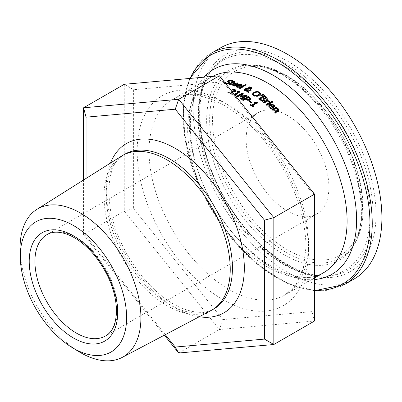 <?xml version="1.0" encoding="UTF-8"?>
<svg xmlns="http://www.w3.org/2000/svg" width="402" height="402" viewBox="0 0 402 402"><rect width="100%" height="100%" fill="white"/><g stroke="black" fill="none" stroke-linecap="round" stroke-linejoin="round"><path stroke-width="0.3" stroke-dasharray="2.01 1.51" d="M252.964 106.656A112.078 64.707 60 0 1 253.381 106.972L252.798 107.309A112.078 64.707 -120 0 0 250.014 105.249L250.436 105.002M257.089 102.927A112.078 64.707 60 0 1 257.511 103.239L252.366 106.208M255.456 103.46A112.078 64.707 -120 0 0 254.421 102.706L254.848 102.46M254.421 102.153L254.421 102.706M257.511 102.686L257.511 103.239M253.381 106.414L253.381 106.972M252.798 106.751L252.798 107.309M250.014 104.696L250.014 105.249M229.989 82.611L229.487 83.566L227.753 84.139L225.748 84.103L225.748 83.526L224.316 82.902L224.316 83.48L225.17 82.988M225.748 84.103L224.316 83.48M224.316 82.902L224.854 82.591M225.854 83.551L228.778 83.309M228.964 83.038L227.974 82.415L227.683 81.656M227.974 81.837L227.974 82.415M228.788 80.993L231.627 80.686M232.115 81.244L232.115 81.817L231.14 81.098L229.065 81.375L228.919 82.038M232.17 81.259L232.17 81.832A112.078 64.707 -120 0 0 232.115 81.817M233.075 80.737L233.075 81.31L232.17 81.832M232.627 80.998L233.075 81.31M233.366 85.606L235.532 85.872A112.078 64.707 60 0 1 235.572 85.887L234.788 86.34L232.964 86.053L232.105 85.591L232.034 84.938M237.964 83.787L238.054 84.088L236.667 85.325A112.078 64.707 -120 0 0 233.703 84.35L232.939 85.144M234.255 83.546L236.989 83.314M237.13 84.184L236.657 83.727L235.461 83.646L234.255 84.033A112.078 64.707 60 0 1 236.517 84.767L236.572 84.732M235.461 83.083L235.461 83.646M233.703 83.787L233.703 84.35M235.532 85.35L235.532 85.872M235.572 85.325L235.572 85.887M234.788 85.782L234.788 86.34M236.667 84.767L236.667 85.325M238.054 83.526L238.054 84.088M230.708 84.671L230.708 85.234L229.788 85.078L229.256 84.797L229.371 84.335M232.306 82.566A112.078 64.707 -120 0 0 231.823 82.445L232.306 82.164M231.823 81.872L231.823 82.445M234.18 81.526A112.078 64.707 60 0 1 234.853 81.701L233.627 82.41A112.078 64.707 60 0 1 234.954 82.782L234.356 83.129A112.078 64.707 -120 0 0 233.029 82.757L230.256 84.44L231.311 84.847A112.078 64.707 60 0 1 231.356 84.862L230.708 85.234M234.853 81.134L234.853 81.701M234.954 82.219L234.954 82.782M231.356 84.294L231.356 84.862M231.311 84.319L231.311 84.847M230.256 83.872L230.256 84.44M233.029 82.189L233.029 82.757M234.356 82.561L234.356 83.129M237.713 87.174L239.662 87.445A112.078 64.707 60 0 1 239.703 87.465L238.919 87.917L237.095 87.541L236.24 87.013L236.15 86.329M242.11 85.34L242.185 85.641L240.798 86.907A112.078 64.707 -120 0 0 237.833 85.747L237.069 86.566M238.386 84.907L241.004 84.742M241.26 85.706L240.788 85.199L239.592 85.063L238.386 85.43A112.078 64.707 60 0 1 240.647 86.304L240.647 86.289M239.592 84.505L239.592 85.063M237.833 85.189L237.833 85.747M239.662 86.932L239.662 87.445M239.703 86.907L239.703 87.465M238.919 87.365L238.919 87.917M240.798 86.355L240.798 86.907M242.185 85.083L242.185 85.641M248.813 88.882L248.722 92.988A112.078 64.707 -120 0 0 247.743 92.44L247.768 91.902M248.722 92.435L248.722 92.988M247.743 91.892L247.743 92.44M251.245 89.887L251.245 90.435L248.768 91.415M247.783 91.545L245.104 91.179L244.456 90.676L244.351 89.953M250.753 90.169A112.078 64.707 60 0 1 251.245 90.435M248.773 90.942L249.104 90.792M246.325 88.887L247.732 88.877L247.712 88.259M251.712 88.294L251.335 89.189L248.813 89.435M249.541 87.365L251.074 87.757M249.245 87.455L249.541 87.43M247.828 89.219L245.989 89.601L245.416 90.314M245.939 90.927L247.788 91.174M249.763 89.003L250.511 88.837M250.868 88.41L250.567 88.018L249.024 88.113L248.722 89.093L249.763 89.118M248.657 87.932L248.657 88.485M245.612 85.048A112.078 64.707 60 0 1 246.16 85.284L240.2 88.726A112.078 64.707 -120 0 0 239.476 88.415L240.024 88.098M246.16 84.732L246.16 85.284M240.2 88.174L240.2 88.726M239.476 87.862L239.476 88.415M262.461 100.907L262.461 101.465L260.355 100.51A112.078 64.707 -120 0 0 258.717 99.329L259.144 99.083M264.943 99.982L264.34 101.173L262.461 101.465M258.717 98.776L258.717 99.329M264.722 98.967L264.692 99.54M267.204 98.369L266.742 99.425L264.722 99.525M267.224 98.41L267.285 98.148M263.943 99.173L263.943 99.726L263.094 98.902A112.078 64.707 -120 0 0 262.23 98.279L260.124 99.495M262.23 97.726L262.23 98.279M264.013 99.992L263.943 99.726M266.149 97.771L266.149 98.324L265.26 97.475A112.078 64.707 -120 0 0 264.536 96.947L262.868 97.912M264.536 96.395L264.536 96.947M264.692 99.048L265.29 99.098M260.571 93.837L260.602 94.239L259.084 95.962L256.2 96.776L253.582 96.033L252.546 94.294M259.551 94.133L258.878 92.978L257.019 92.53L254.828 93.239L253.561 94.691M260.602 93.686L260.602 94.239M266.853 105.028L266.853 105.59A112.078 64.707 -120 0 0 266.134 104.992L266.531 104.761M266.134 104.435L266.134 104.992M271.139 102.555L271.139 103.118L266.853 105.59M270.737 102.786A112.078 64.707 60 0 1 271.139 103.118M263.23 94.877A112.078 64.707 60 0 1 263.697 95.199L261.31 96.364A112.078 64.707 -120 0 0 260.792 96.008L261.199 95.736M261.31 95.812L261.31 96.364M260.792 95.46L260.792 96.008M263.697 94.646L263.697 95.199M271.496 108.666L271.496 109.233L269.677 108.143L268.812 107.088L268.692 106.173M274.762 106.193L274.762 106.761L273.38 108.264A112.078 64.707 -120 0 0 270.415 105.656L269.652 106.671M274.732 106.419L274.762 106.761M273.38 107.696L273.38 108.264M270.415 105.093L270.415 105.656M272.285 108.213L272.285 108.781L271.496 109.233M272.244 108.233L272.244 108.746A112.078 64.707 60 0 1 272.285 108.781M271.365 108.439L272.244 108.746M273.842 106.6L273.365 105.696L272.174 105.148L270.968 105.339M272.174 104.58L272.174 105.148M269.43 101.731L269.817 102.068L269.069 102.5A112.078 64.707 -120 0 0 269.033 102.47L267.049 101.53L264.008 103.289A112.078 64.707 -120 0 0 263.285 102.721L263.697 102.485M267.883 100.49A112.078 64.707 60 0 1 268.29 100.812L267.652 101.183L268.164 101.269M263.285 102.163L263.285 102.721M268.29 100.254L268.29 100.812M269.817 101.505L269.817 102.068M269.069 101.937L269.069 102.5M264.008 102.726L264.008 103.289M267.049 100.972L267.049 101.53M269.033 101.907L269.033 102.47M275.405 112.716L275.405 113.294A112.078 64.707 -120 0 0 274.687 112.6L275.063 112.379M274.687 112.022L274.687 112.6M277.948 110.505L277.596 109.681L275.968 108.942L272.767 110.786A112.078 64.707 -120 0 0 272.043 110.123L272.425 109.902M275.968 108.364L275.968 108.942M272.767 110.213L272.767 110.786M278.998 110.254L278.852 111.123L278.189 111.691L275.405 113.294M276.571 108.54L276.903 108.666M277.048 107.741L277.048 108.314L276.571 108.59M276.666 107.962A112.078 64.707 60 0 1 277.048 108.314M272.043 109.55L272.043 110.123M272.249 101.982A112.078 64.707 60 0 1 272.651 102.314L271.903 102.751A112.078 64.707 -120 0 0 271.084 102.073L271.481 101.842M272.651 101.751L272.651 102.314M271.903 102.188L271.903 102.751M271.084 101.51L271.084 102.073M235.361 95.666L235.281 95.711A112.751 65.099 -120 0 0 232.497 94.364L232.497 94.917L233.08 94.581A112.078 64.707 60 0 1 234.115 95.068L234.637 94.766M235.281 95.711L235.281 96.259A112.078 64.707 -120 0 0 232.497 94.917M232.497 94.364L233.08 94.028L233.08 94.581M233.08 94.028A112.751 65.099 60 0 1 234.115 94.515L234.115 95.068M237.944 92.857A112.078 64.707 -120 0 0 236.909 92.37L237.622 92.153M236.909 91.817L236.909 92.37M235.863 95.374L235.863 95.922L235.281 96.259M234.853 95.033L234.853 95.42A112.078 64.707 60 0 1 235.863 95.922M239.994 91.902L239.994 92.45L234.853 95.42M239.476 92.199A112.078 64.707 60 0 1 239.994 92.45M235.929 90.706L235.311 91.802L233.874 92.334L229.145 92.802A112.078 64.707 60 0 1 231.949 93.988L231.286 94.37A112.078 64.707 -120 0 0 227.763 92.897L228.577 92.43L233.713 91.812M234.929 90.958L234.461 90.53L232.597 90.264A112.078 64.707 -120 0 0 232.557 90.249L233.371 89.777L234.301 89.917M232.597 89.706L232.597 90.264M232.557 89.691L232.557 90.249M233.874 91.782L233.874 92.334M232.406 91.988L232.13 92.571M232.13 92.013L229.145 92.244L229.145 92.802M229.145 92.244A112.751 65.099 60 0 1 231.949 93.435L231.949 93.988M231.949 93.435L231.286 93.817L231.286 94.37M233.472 89.746L233.472 90.304M231.286 93.817A112.751 65.099 -120 0 0 227.763 92.339L228.577 91.872L232.054 91.555M228.577 91.872L228.577 92.43M227.763 92.339L227.763 92.897M250.828 99.018L250.139 100.284L248.376 100.691L246.074 99.937A112.078 64.707 -120 0 0 245.431 99.535L243.305 100.761A112.078 64.707 -120 0 0 242.547 100.294L243.009 100.028M245.431 98.982L245.431 99.535M243.305 100.214L243.305 100.761M250.828 99.053L250.868 98.761M242.547 99.746L242.547 100.294M249.783 98.46L249.783 99.013L248.984 98.239A112.078 64.707 -120 0 0 248.356 97.847L246.079 99.158M248.356 97.294L248.356 97.847M246.627 96.028A112.078 64.707 60 0 1 247.099 96.304L241.391 99.601A112.078 64.707 -120 0 0 240.632 99.158L241.105 98.882M242.969 93.988A112.078 64.707 60 0 1 243.24 94.133L241.486 96.746L245.547 95.802M242.12 94.415L237.2 97.254A112.078 64.707 -120 0 0 236.497 96.882L236.994 96.591M245.547 96.319L240.713 97.4A112.078 64.707 -120 0 0 240.25 97.143L240.522 96.746M237.2 96.701L237.2 97.254M236.497 96.329L236.497 96.882M243.24 93.581L243.24 94.133M247.099 95.756L247.099 96.304M241.391 99.053L241.391 99.601M240.25 96.596L240.25 97.143M240.713 96.852L240.713 97.4M240.632 98.606L240.632 99.158M250.954 102.6L250.954 103.153A112.078 64.707 -120 0 0 248.793 101.671L249.235 101.42M248.793 101.123L248.793 101.671M251.647 102.198L251.647 102.751L250.954 103.153M251.215 102.45A112.078 64.707 60 0 1 251.647 102.751M133.63 89.711L133.63 208.638L124.253 211.15L124.253 84.299L133.63 89.711L222.824 81.747L219.391 75.797M133.63 208.638L222.824 319.595L219.391 329.509L124.253 211.15L83.551 234.652L164.353 335.173M222.824 319.595L312.017 311.63L314.535 321.007L219.391 329.509L178.689 353.006M314.535 194.156L312.017 192.704L222.824 81.747M312.017 311.63L312.017 192.704M165.297 334.675L86.063 236.105L86.063 178.423M83.551 180.006L83.551 234.652L86.063 236.105M20.1 250.22A85.45 49.335 -120 0 0 78.551 351.459M121.515 156.112A89.264 51.536 -120 0 0 122.489 258.602A89.264 51.536 -120 0 0 210.759 310.686M328.906 187.211A58.526 33.793 -120 0 0 303.359 128.313A58.526 33.793 -120 0 0 258.255 112.63A58.526 33.793 -120 0 0 258.255 180.217A58.526 33.793 -120 0 0 316.786 214.005A58.526 33.793 -120 0 0 328.906 187.211M220.783 47.727A133.474 77.058 -120 0 0 220.783 201.849A133.474 77.058 -120 0 0 354.257 278.908M228.743 82.204L228.743 82.782M227.753 83.566L227.753 84.139M229.487 82.993L229.487 83.566M229.065 80.797L229.065 81.375M231.14 80.526L231.14 81.098M236.657 83.164L236.657 83.727M233.894 85.691L233.894 86.254M232.964 85.49L232.964 86.053M237.064 84.541L237.064 85.098M229.788 84.51L229.788 85.078M230.989 83.365L230.989 83.933M240.788 84.641L240.788 85.199M238.024 87.234L238.024 87.792M237.095 86.983L237.095 87.541M241.195 86.128L241.195 86.681M250.873 90.098L250.873 90.651M245.104 90.631L245.104 91.179M250.335 88.973L250.335 89.52M251.335 88.641L251.335 89.189M247.029 88.696L247.029 89.249M245.989 89.048L245.989 89.601M250.567 87.47L250.567 88.018M249.024 87.561L249.024 88.113M264.34 100.616L264.34 101.173M260.355 99.952L260.355 100.51M266.742 98.867L266.742 99.425M263.094 98.349L263.094 98.902M265.26 96.922L265.26 97.475M254.828 92.691L254.828 93.239M257.019 91.978L257.019 92.53M258.878 92.43L258.878 92.978M253.582 95.48L253.582 96.033M256.2 96.224L256.2 96.776M259.084 95.415L259.084 95.962M269.677 107.575L269.677 108.143M273.772 107.465L273.772 108.037M270.606 108.218L270.606 108.791M273.365 105.128L273.365 105.696M268.677 101.575L268.677 102.138M277.596 109.103L277.596 109.681M278.189 111.108L278.189 111.691M235.311 91.249L235.311 91.802M234.461 89.973L234.461 90.53M231.326 91.636L231.326 92.189M248.376 100.138L248.376 100.691M250.139 99.736L250.139 100.284M246.074 99.384L246.074 99.937M248.984 97.691L248.984 98.239M308.5 243.27A112.751 65.099 -120 0 0 259.285 129.801A112.751 65.099 -120 0 0 172.398 99.59A112.751 65.099 -120 0 0 172.398 229.788A112.751 65.099 -120 0 0 285.149 294.882A112.751 65.099 -120 0 0 308.5 243.27M314.535 277.918L285.149 294.882L295.691 285.254L303.314 268.782L306.038 246.702C305.068 211.085 291.52 176.182 265.395 141.991C250.28 123.319 234.321 109.952 217.512 101.882C198.895 93.586 183.855 92.822 172.398 99.59L210.995 77.31C184.563 89.425 181.84 150.559 212.668 203.256C242.26 258.983 299.269 290.184 323.746 272.601A112.751 65.099 60 0 1 210.995 207.502A112.751 65.099 60 0 1 210.995 77.31A112.751 65.099 60 0 1 212.663 76.4M308.5 250.134A121.163 69.953 60 0 1 179.99 261.612A121.163 69.953 60 0 1 179.99 90.264A121.163 69.953 60 0 1 308.5 250.134M110.485 163.056A97.676 56.396 -120 0 0 126.419 256.33A97.676 56.396 -120 0 0 199.231 316.771M258.255 112.63L47.044 234.572A58.526 33.793 60 0 1 92.148 250.255A58.526 33.793 60 0 1 117.696 309.153A58.526 33.793 60 0 1 105.575 335.946L316.786 214.005M211.13 53.305A133.474 77.058 -120 0 0 211.13 207.427A133.474 77.058 -120 0 0 344.599 284.485M314.535 290.179A132.142 76.295 60 0 1 211.266 209.216A132.142 76.295 60 0 1 190.257 78.4M204.085 77.164A118.283 68.29 -120 0 0 211.407 201.593A118.283 68.29 -120 0 0 314.535 279.536M373.101 214.065A122.665 70.822 -120 0 0 307.002 78.626A122.665 70.822 -120 0 0 209.447 73.285A122.665 70.822 -120 0 0 225.03 199.397A122.665 70.822 -120 0 0 326.454 275.948A122.665 70.822 -120 0 0 373.101 214.065M376.011 214.407A125.143 72.249 60 0 1 243.275 226.266A125.143 72.249 60 0 1 243.275 49.285A125.143 72.249 60 0 1 376.011 214.407M370.091 214.768A121.399 70.089 -120 0 0 304.681 80.727A121.399 70.089 -120 0 0 208.13 75.44A121.399 70.089 -120 0 0 223.552 200.251A121.399 70.089 -120 0 0 323.932 276.013A121.399 70.089 -120 0 0 370.091 214.768M362.483 206.598A106.012 61.204 -120 0 0 250.039 66.717A106.012 61.204 -120 0 0 250.039 216.643A106.012 61.204 -120 0 0 362.483 206.598M363.076 208.281A108.49 62.637 60 0 1 354.388 244.21A108.49 62.637 60 0 1 232.115 195.307A108.49 62.637 60 0 1 250.898 64.968A108.49 62.637 60 0 1 363.076 208.281M361.86 210.015A109.756 63.37 -120 0 0 248.376 65.029A109.756 63.37 -120 0 0 229.371 196.89A109.756 63.37 -120 0 0 353.072 246.366A109.756 63.37 -120 0 0 361.86 210.015M213.944 308.877A89.264 51.536 60 0 1 124.675 257.335A89.264 51.536 60 0 1 124.675 154.262C110.766 162.403 106.113 181.453 110.716 211.417C115.485 234.125 125.6 255.35 141.057 275.089C153.388 290.294 166.327 301.043 179.875 307.334C194.181 313.444 205.538 313.957 213.944 308.877M230.125 82.882L230.125 82.309M238.054 84.048L238.054 83.485M231.949 85.229L231.949 84.666M229.205 84.641L229.205 84.068M242.185 85.601L242.185 85.048M236.08 86.616L236.08 86.058M244.295 90.219L244.295 89.671M247.662 88.515L247.662 87.968M251.788 88.581L251.788 88.028M264.993 100.264L264.993 99.711M260.607 94.118L260.607 93.571M268.662 106.45L268.662 105.887M274.767 106.701L274.767 106.133M279.043 110.545L279.043 109.967M236.004 90.978L236.004 90.425M189.689 78.45L183.242 106.068L184.94 138.976L194.578 174.433L211.306 209.427L233.703 240.974L259.853 266.375L287.561 283.45L314.535 290.716M209.447 73.285C191.985 100.178 198.864 155.338 226.361 200.884C252.26 245.813 295.239 277.536 326.454 275.948L323.932 276.013C312.052 276.214 299.746 272.988 287.003 266.335C261.943 252.732 240.557 230.924 222.844 200.915C205.613 170.543 197.347 141.062 198.04 112.47C198.623 98.018 201.985 85.676 208.13 75.44L209.447 73.285M363.272 207.698C363.247 222.221 360.287 234.391 354.388 244.21L353.072 246.366C358.519 237.476 361.292 225.813 361.398 211.382C360.488 177.262 347.609 143.826 322.766 111.073C308.168 92.857 292.651 79.772 276.219 71.817C266.124 67.064 256.843 64.802 248.376 65.029L250.898 64.968L269.647 67.802L289.279 76.908L326.494 111.047L353.433 158.654L363.272 207.698"/><path stroke-width="0.6" d="M252.366 105.656A112.751 65.099 60 0 1 253.381 106.414L252.798 106.751A112.751 65.099 -120 0 0 250.014 104.696L250.597 104.359A112.751 65.099 60 0 1 251.632 105.113L255.456 102.902A112.751 65.099 -120 0 0 254.421 102.153L254.943 101.852L256.918 102.249A112.751 65.099 60 0 1 257.511 102.686L252.366 105.656L252.366 106.208A112.078 64.707 60 0 1 252.964 106.656M254.848 102.46L256.918 102.801A112.078 64.707 60 0 1 257.089 102.927M250.436 105.002L250.597 104.912A112.078 64.707 60 0 1 251.632 105.666L255.456 103.46L255.456 102.902M254.943 101.852L254.943 102.404M256.918 102.249L256.918 102.801M251.632 105.113L251.632 105.666M250.597 104.359L250.597 104.912M224.854 82.591L225.271 82.35A112.751 65.099 60 0 1 225.326 82.36L226.351 83.139L228.572 82.872L228.743 82.204L227.532 81.36L228.195 80.696L231.748 80.134L233.075 80.737L232.17 81.259A112.751 65.099 -120 0 0 232.115 81.244L231.14 80.526L229.065 80.797L228.919 81.46L230.125 82.309L229.487 82.993L227.753 83.566L225.572 83.49M225.17 82.988L225.271 82.933A112.078 64.707 60 0 1 225.326 82.943L225.854 83.551M225.271 82.35L225.271 82.933M225.326 82.36L225.326 82.943M228.572 83.445L228.743 82.782M228.964 83.038L228.743 82.204M227.532 81.938L228.788 80.993M231.627 80.686L232.627 80.998M228.919 82.038L228.678 81.194L228.693 81.837L229.989 82.611M232.939 84.581L233.582 85.123L235.532 85.309A112.751 65.099 60 0 1 235.572 85.325L234.788 85.782L232.135 85.058L232.17 84.184L233.024 83.536L237.291 82.832L238.054 83.526L236.667 84.767A112.751 65.099 -120 0 0 233.703 83.787L232.939 84.561L233.366 85.606M236.989 83.314L238.054 84.088M232.034 84.938L234.255 83.546M236.517 84.767L237.13 84.053M236.517 84.204L237.13 83.621L236.657 83.164L234.255 83.47A112.751 65.099 60 0 1 236.517 84.204L236.517 84.711M234.255 83.47L234.255 83.958M234.652 85.309L234.652 85.767M229.371 84.335L232.306 82.566L232.306 81.998A112.751 65.099 -120 0 0 231.823 81.872L232.416 81.526L232.416 82.098A112.078 64.707 60 0 1 232.904 82.224L234.135 81.511A112.078 64.707 60 0 1 234.18 81.526M232.416 81.526A112.751 65.099 60 0 1 232.904 81.651L234.135 80.943A112.751 65.099 60 0 1 234.853 81.134L233.627 81.842A112.751 65.099 60 0 1 234.954 82.219L234.356 82.561A112.751 65.099 -120 0 0 233.029 82.189L230.256 83.872L231.311 84.284A112.751 65.099 60 0 1 231.356 84.294L230.708 84.671L229.205 84.073L232.306 81.998M232.904 81.651L232.904 82.224M234.135 80.943L234.135 81.511M233.627 81.842L233.627 82.355M230.256 84.44L230.597 84.767L230.256 84.44M230.256 83.872L230.597 84.656M237.069 86.008L237.713 86.616L239.662 86.892A112.751 65.099 60 0 1 239.703 86.907L238.919 87.365L236.286 86.505L236.281 85.571L237.155 84.892L241.421 84.314L242.185 85.083L240.798 86.355A112.751 65.099 -120 0 0 237.833 85.189L237.069 85.988L237.205 86.867L237.723 87.174M241.004 84.742L242.185 85.641M236.15 86.329L238.386 84.907M240.647 86.304L241.26 85.571M240.647 85.747L241.26 85.154L240.788 84.641L238.386 84.872A112.751 65.099 60 0 1 240.647 85.747L240.647 86.289M238.386 84.872L238.386 85.395M238.783 86.857L238.783 87.345M247.783 90.998L245.104 90.631L244.481 90.159L244.456 89.224L245.014 88.767L247.732 88.324L248.24 87.209L249.541 86.877L251.074 87.204L251.788 88.028L251.335 88.641L250.335 88.973L248.813 88.882L248.773 90.395L250.496 89.48A112.751 65.099 60 0 1 251.245 89.887L248.768 90.867L248.722 92.435A112.751 65.099 -120 0 0 247.743 91.892L247.783 90.998L247.768 91.902M250.496 89.48L250.496 90.028A112.078 64.707 60 0 1 250.753 90.169M244.351 89.953L245.014 89.319L246.401 88.877L246.401 88.324M248.773 90.942L250.496 90.028M248.773 90.395L248.773 90.867M247.662 87.968L247.732 88.661M247.712 88.259L249.541 87.43M249.541 86.877L249.541 87.365M250.773 87.621L251.712 88.294M247.828 88.666L245.989 89.048L245.416 89.726L245.939 90.375L247.788 90.621L247.828 88.666L247.788 90.621M245.416 89.762L245.567 90.661L245.939 90.927L245.939 90.375M249.763 88.571L250.511 88.289L250.567 87.47L249.024 87.561L248.657 87.932L248.722 88.54L249.763 88.571L249.763 89.003M249.763 89.118L250.511 88.837L250.567 88.018M250.868 88.41L250.567 87.47M248.657 87.932L248.808 89.108M248.657 88.485L248.722 89.093M240.024 88.098L245.441 84.973A112.078 64.707 60 0 1 245.612 85.048M245.441 84.42A112.751 65.099 60 0 1 246.16 84.732L240.2 88.174A112.751 65.099 -120 0 0 239.476 87.862L245.441 84.42L245.441 84.973M264.426 95.48A112.751 65.099 60 0 1 265.938 96.565L267.204 97.812L266.742 98.867L264.692 98.987L264.973 99.872L264.34 100.616L262.461 100.907L260.355 99.952A112.751 65.099 -120 0 0 258.717 98.776L264.426 95.48L264.426 96.033A112.078 64.707 60 0 1 265.938 97.123L267.224 98.41M259.144 99.083L264.426 96.033M264.692 98.987L264.943 99.982M260.124 98.942A112.751 65.099 60 0 1 260.737 99.389L262.275 100.204L263.516 100.033L263.943 99.173L263.094 98.349A112.751 65.099 -120 0 0 262.23 97.726L260.124 98.942L260.124 99.495A112.078 64.707 60 0 1 260.737 99.942L262.275 100.761L263.516 100.59L263.943 99.726M264.013 100.008L263.943 99.173M262.275 100.204L262.275 100.761M266.149 97.771L265.26 96.922A112.751 65.099 -120 0 0 264.536 96.395L262.868 97.359L262.868 97.912A112.078 64.707 60 0 1 263.727 98.535L264.792 99.073L265.843 98.887L266.149 97.771L265.843 98.887M262.868 97.359A112.751 65.099 60 0 1 263.727 97.982L264.792 98.52L265.843 98.334M252.516 94.44L254.034 92.761L256.923 91.902L259.531 92.596L260.602 94.239M253.561 94.143L253.908 94.852L255.004 95.45L257.496 95.274L259.551 93.586L258.878 92.43L257.019 91.978L254.828 92.691L253.828 93.475L253.717 95.184L254.762 95.917L256.23 96.118L258.29 95.44L259.551 93.777M259.551 94.133L259.571 93.405M256.923 91.355L259.531 92.048L260.602 93.686L259.084 95.415L256.2 96.224L253.582 95.48L252.516 93.892L254.034 92.214L256.923 91.355L256.923 91.902M270.415 101.962A112.751 65.099 60 0 1 271.139 102.555L266.853 105.028A112.751 65.099 -120 0 0 266.134 104.435L270.415 101.962L270.415 102.52A112.078 64.707 60 0 1 270.737 102.786M266.531 104.761L270.415 102.52M261.199 95.736L262.848 94.616A112.078 64.707 60 0 1 263.23 94.877M262.848 94.063A112.751 65.099 60 0 1 263.697 94.646L261.31 95.812A112.751 65.099 -120 0 0 260.792 95.46L262.848 94.063L262.848 94.616M268.692 106.173L269.737 105.007L271.948 104.51L273.998 105.389L274.762 106.761M271.365 107.872L272.244 108.173A112.751 65.099 60 0 1 272.285 108.213L271.496 108.666L268.873 106.636L268.848 105.234L269.737 104.445L273.998 104.821L274.762 106.193L273.38 107.696A112.751 65.099 -120 0 0 270.415 105.093L269.812 105.61L269.742 106.515L271.365 107.872L271.365 108.439L269.782 107.163L269.652 106.108M273.229 106.746L273.229 107.314L273.842 106.6L273.365 105.128L272.174 104.58L270.968 104.776A112.751 65.099 60 0 1 273.229 106.746L273.852 105.927L273.842 106.394M270.968 104.776L270.968 105.339A112.078 64.707 60 0 1 273.229 107.314M268.164 101.269L269.43 101.731M263.697 102.485L267.571 100.249A112.078 64.707 60 0 1 267.883 100.49M267.571 99.691A112.751 65.099 60 0 1 268.29 100.254L267.652 100.626L269.817 101.505L269.069 101.937A112.751 65.099 -120 0 0 269.033 101.907L267.049 100.972L264.008 102.726A112.751 65.099 -120 0 0 263.285 102.163L267.571 99.691L267.571 100.249M267.652 100.626L267.652 101.088M275.063 112.379L277.948 110.505L277.596 109.103L275.968 108.364L272.767 110.213A112.751 65.099 -120 0 0 272.043 109.55L276.33 107.078A112.751 65.099 60 0 1 277.048 107.741L276.571 108.017L278.47 108.887L279.043 109.967L278.189 111.108L275.405 112.716A112.751 65.099 -120 0 0 274.687 112.022L277.983 109.746L277.948 110.143M276.571 108.59L278.47 109.465L278.998 110.254M276.571 108.017L276.571 108.54M276.33 107.078L276.33 107.651A112.078 64.707 60 0 1 276.666 107.962M272.425 109.902L276.33 107.651M271.481 101.842L271.832 101.641A112.078 64.707 60 0 1 272.249 101.982M271.832 101.078A112.751 65.099 60 0 1 272.651 101.751L271.903 102.188A112.751 65.099 -120 0 0 271.084 101.51L271.832 101.078L271.832 101.641M234.336 94.39L237.944 92.304L237.944 92.857L234.637 94.766M237.944 92.304A112.751 65.099 -120 0 0 236.909 91.817L237.431 91.515L237.431 92.063L239.406 92.164A112.078 64.707 60 0 1 239.476 92.199M237.431 91.515L239.406 91.616A112.751 65.099 60 0 1 239.994 91.902L234.853 94.872A112.751 65.099 60 0 1 235.863 95.374L235.361 95.666M239.406 91.616L239.406 92.164M234.301 89.917L235.929 90.706M233.713 91.812L234.929 90.993L234.929 90.4L234.461 89.973L232.597 89.706A112.751 65.099 -120 0 0 232.557 89.691L233.371 89.219L233.371 89.736M233.371 89.219L235.828 90.018L235.873 90.792L233.874 91.782L232.13 92.013M232.054 91.555L234.492 90.937L234.929 90.4M250.828 99.018L250.828 98.5L250.139 99.736L248.376 100.138L246.074 99.384A112.751 65.099 -120 0 0 245.431 98.982L243.305 100.214A112.751 65.099 -120 0 0 242.547 99.746L248.255 96.45A112.751 65.099 60 0 1 249.687 97.339L250.868 98.761M248.255 96.45L248.255 97.003A112.078 64.707 60 0 1 249.687 97.887L250.828 99.053M243.009 100.028L248.255 97.003M249.783 98.46L248.984 97.691A112.751 65.099 -120 0 0 248.356 97.294L246.079 98.611L246.079 99.158A112.078 64.707 60 0 1 246.597 99.485L248.155 100.058L249.325 99.781L249.813 99.173L249.783 98.46L249.325 99.781M246.079 98.611A112.751 65.099 60 0 1 246.597 98.932L248.155 99.51L249.325 99.229M248.155 99.51L248.155 100.058M245.547 95.802L246.044 95.691A112.078 64.707 60 0 1 246.627 96.028M236.994 96.591L242.205 93.586A112.078 64.707 60 0 1 242.969 93.988M240.522 96.746L242.12 94.415L242.12 93.862L237.2 96.701A112.751 65.099 -120 0 0 236.497 96.329L242.205 93.033L242.205 93.586M241.105 98.882L245.547 96.319L245.547 95.771L240.713 96.852A112.751 65.099 -120 0 0 240.25 96.596L242.12 93.862M242.205 93.033A112.751 65.099 60 0 1 243.24 93.581L241.486 96.676M241.486 96.194L246.044 95.143L246.044 95.691M246.044 95.143A112.751 65.099 60 0 1 247.099 95.756L241.391 99.053A112.751 65.099 -120 0 0 240.632 98.606L245.547 95.771M249.491 100.721A112.751 65.099 60 0 1 251.647 102.198L250.954 102.6A112.751 65.099 -120 0 0 248.793 101.123L249.491 100.721L249.491 101.274A112.078 64.707 60 0 1 251.215 102.45M249.235 101.42L249.491 101.274M219.391 75.797L178.689 99.299L83.551 107.796L124.253 84.299L219.391 75.797L314.535 194.156L314.535 321.007L273.827 344.509L273.827 217.653L314.535 194.156M164.353 335.173L178.689 353.006L273.827 344.509L264.451 339.092L175.257 347.062L165.297 334.675M273.827 217.653L178.689 99.299L175.257 109.208L264.451 220.17L273.827 217.653M83.551 180.006L83.551 107.796L86.063 117.178L175.257 109.208M178.689 353.006L175.257 347.062M264.451 220.17L264.451 339.092M86.063 178.423L86.063 117.178M71.747 347.278L78.551 351.459A85.45 49.335 -120 0 0 122.268 357.373A85.45 49.335 -120 0 0 140.916 317.731A85.45 49.335 -120 0 0 102.997 231.09A85.45 49.335 -120 0 0 36.838 209.402A85.45 49.335 -120 0 0 20.1 250.22L20.321 258.205A75.184 43.411 60 0 1 72.601 225.035A75.184 43.411 60 0 1 126.62 317.605A75.184 43.411 60 0 1 71.747 347.278A75.184 43.411 60 0 1 20.321 258.205M122.268 357.373L210.759 310.686A89.264 51.536 -120 0 0 211.753 310.138A89.264 51.536 -120 0 0 230.24 269.275A89.264 51.536 -120 0 0 191.277 179.438A89.264 51.536 -120 0 0 122.489 155.524A89.264 51.536 -120 0 0 121.515 156.112L36.838 209.402M314.535 290.716L344.599 284.485L354.257 278.908A133.474 77.058 -120 0 0 381.9 217.809A133.474 77.058 -120 0 0 323.64 83.485A133.474 77.058 -120 0 0 220.783 47.727L211.13 53.305L189.689 78.45M226.351 83.139L226.351 83.621M228.572 82.872L228.572 83.375M228.195 80.696L228.195 81.274M231.748 80.134L231.748 80.712M229.788 81.892L229.788 82.465M233.582 85.123L233.582 85.646M237.291 82.832L237.291 83.395M233.024 83.536L233.024 84.103M229.934 83.365L229.934 83.938M237.713 86.616L237.713 87.174M241.421 84.314L241.421 84.872M237.155 84.892L237.155 85.45M245.014 88.767L245.014 89.319M248.24 87.209L248.24 87.762M251.074 87.204L251.074 87.757M250.511 88.289L250.511 88.837M265.938 96.565L265.938 97.123M263.516 100.033L263.516 100.59M260.737 99.389L260.737 99.942M264.792 98.52L264.792 98.992M263.727 97.982L263.727 98.535M258.29 94.887L258.29 95.44M254.034 92.214L254.034 92.761M259.531 92.048L259.531 92.596M269.737 104.445L269.737 105.007M273.998 104.821L273.998 105.389M270.295 107.203L270.295 107.771M269.551 101.259L269.551 101.661M277.129 110.61L277.129 111.188M278.47 108.887L278.47 109.465M235.175 89.616L235.175 90.169M234.929 90.475L234.929 90.958M234.492 90.937L234.492 91.49M249.687 97.339L249.687 97.887M246.597 98.932L246.597 99.485M212.663 76.4A112.751 65.099 60 0 1 298.952 108.656A112.751 65.099 60 0 1 347.097 220.984A112.751 65.099 60 0 1 323.746 272.601L314.535 277.918M199.231 316.771A97.676 56.396 -120 0 0 244.321 268.008A97.676 56.396 -120 0 0 187.432 156.664A97.676 56.396 -120 0 0 110.485 163.056M117.696 312.449A62.566 36.12 -120 0 0 51.335 229.899A62.566 36.12 -120 0 0 51.335 318.379A62.566 36.12 -120 0 0 117.696 312.449M105.575 335.946A58.526 33.793 60 0 1 47.044 302.158A58.526 33.793 60 0 1 47.044 234.572C52.938 231.095 60.622 231.406 70.104 235.502C78.998 239.642 87.45 246.652 95.46 256.541C108.997 274.249 116.012 292.339 116.515 310.801C116.168 323.61 112.52 331.992 105.575 335.946M344.599 284.485A133.474 77.058 -120 0 0 372.242 223.381A133.474 77.058 -120 0 0 313.982 89.063A133.474 77.058 -120 0 0 211.13 53.305M190.257 78.4A132.142 76.295 60 0 1 294.832 74.435A132.142 76.295 60 0 1 369.966 223.618A132.142 76.295 60 0 1 314.535 290.179M314.535 279.536A118.283 68.29 -120 0 0 356.594 220.02A118.283 68.29 -120 0 0 297.807 93.857A118.283 68.29 -120 0 0 204.085 77.164M122.489 155.524L124.675 154.262A89.264 51.536 60 0 1 193.462 178.176A89.264 51.536 60 0 1 232.431 268.008A89.264 51.536 60 0 1 213.944 308.877L211.753 310.138M230.225 84.526L230.225 83.943M248.627 88.138L248.627 88.686M259.571 93.4L259.571 93.952"/></g></svg>
